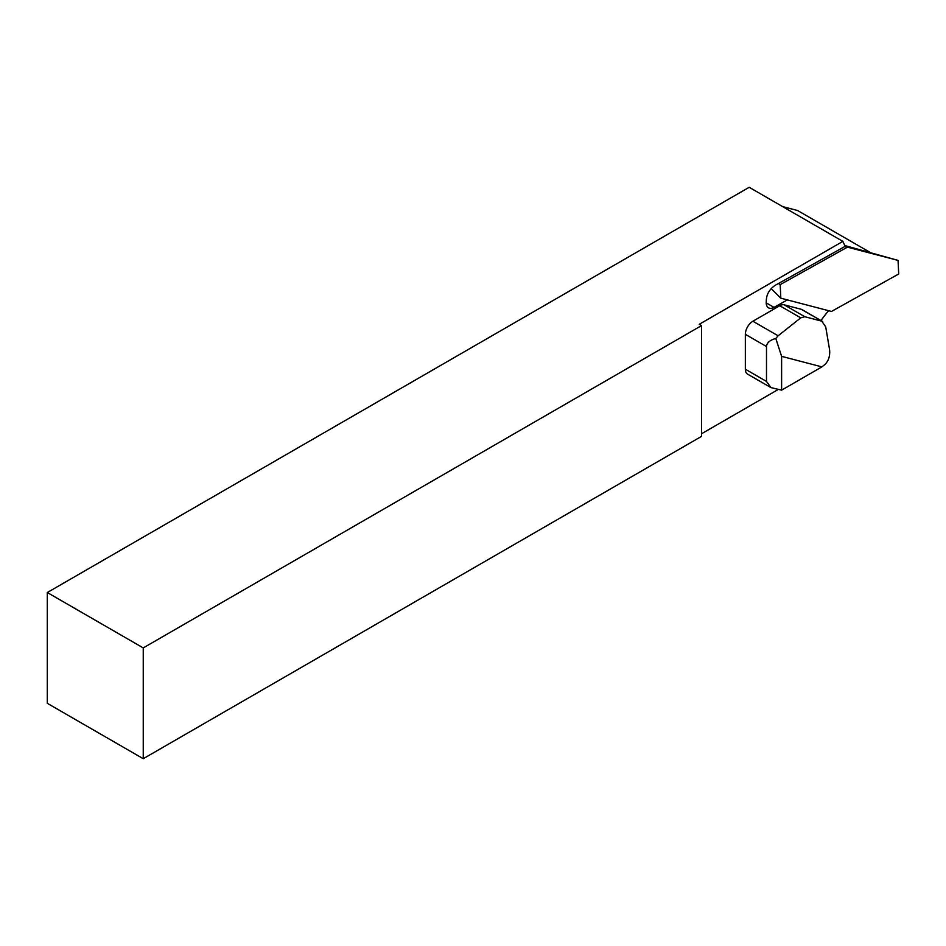 <?xml version="1.0" encoding="UTF-8"?>
<svg xmlns="http://www.w3.org/2000/svg" width="946" height="946" viewBox="0 0 946 946"><rect width="100%" height="100%" fill="white"/><g stroke="black" fill="none" stroke-linecap="round" stroke-linejoin="round"><path stroke-width="1.42" d="M701.53 325.59L701.53 436.378L143.248 758.704L143.248 647.915L701.53 325.59L699.26 324.289L842.862 241.384A65.168 37.627 120 0 0 845.381 246.22L775.117 285.373C769.204 289.405 766.26 294.774 766.284 301.49A11.222 6.48 120 0 0 768.53 307.84A11.222 6.48 120 0 0 774.005 307.367L787.391 299.917M828.684 310.714A65.168 37.627 120 0 0 820.998 320.576M842.862 241.384L749.185 187.296L47.3 592.527L47.3 703.316L143.248 758.704M777.612 389.835L701.53 433.765M47.3 592.527L143.248 647.915M869.374 251.967L797.561 210.509L782.614 206.595M801.156 309.271L822.689 321.545L802.054 309.638A10.678 6.173 120 0 0 801.156 309.271L784.199 304.825A10.678 6.173 120 0 0 779.752 305.724L752.898 321.238A10.678 6.173 120 0 0 745.342 334.316L766.497 346.532L766.497 381.427L745.342 369.212A10.678 6.173 120 0 0 747.553 374.108L770.919 387.588L766.497 381.427M745.342 334.316L745.342 369.212M779.752 305.724L800.754 317.856L778.12 335.795L752.898 321.238M821.897 366.882L781.609 390.142L781.609 356.346L821.897 366.882L824.865 364.529C828.601 360.875 830.174 355.968 829.595 349.807L825.716 326.902L821.767 321.167L804.81 316.733L784.199 304.825M781.609 356.346L775.803 338.479L778.12 335.795M800.754 317.856L804.81 316.733M766.497 346.532C766.816 342.771 769.926 340.087 775.803 338.479M781.609 390.142L770.919 387.588M844.979 245.593L898.061 260.398L898.7 273.985L831.463 311.447L780.828 298.191L780.19 284.616L847.427 247.154L898.061 260.398M771.132 288.565L780.828 298.191M845.015 246.433L847.427 247.154M778.392 283.552L780.19 284.616M766.213 302.874L774.005 307.367"/></g></svg>
